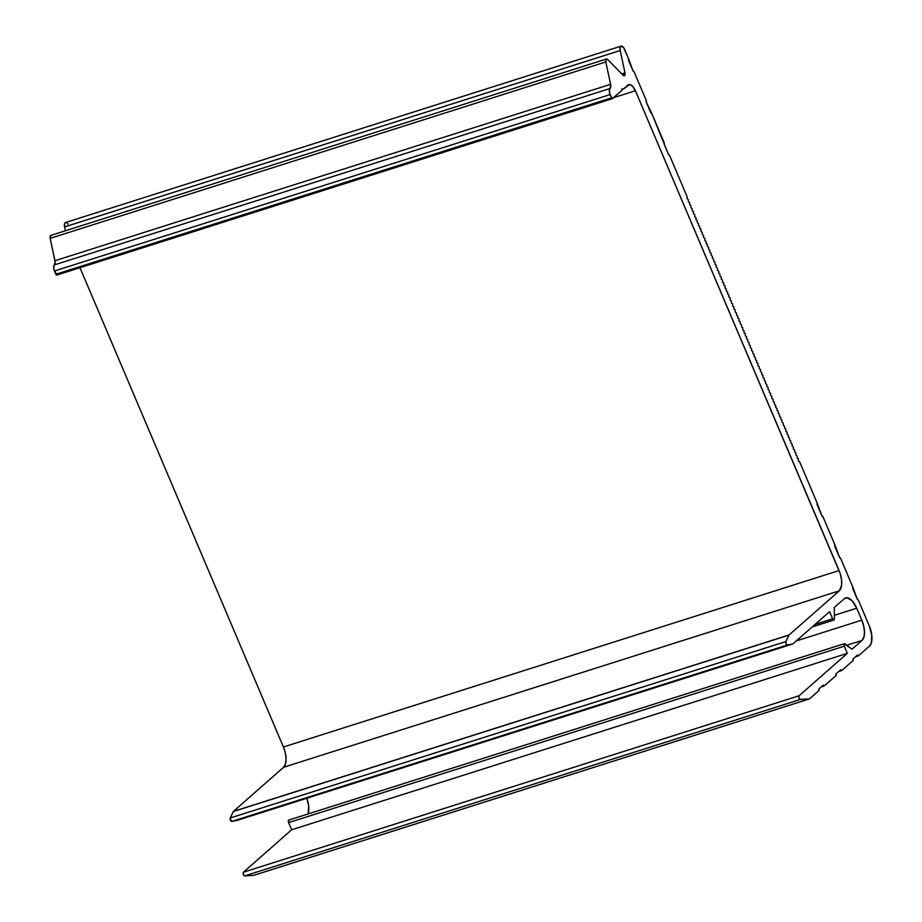 <?xml version="1.0" encoding="UTF-8"?>
<svg xmlns="http://www.w3.org/2000/svg" width="922" height="922" viewBox="0 0 922 922"><rect width="100%" height="100%" fill="white"/><g stroke="black" fill="none" stroke-linecap="round" stroke-linejoin="round"><path stroke-width="1.38" d="M624.632 75.673L624.056 75.858L624.632 75.673A3.285 1.521 -107.6 0 1 624.367 75.823A3.285 1.521 -107.6 0 1 623.122 75.304L607.702 59.515L623.537 75.65L624.932 75.235L625.001 72.884A3.285 1.521 -107.6 0 1 624.632 75.673M621.751 73.91L625.001 72.884L621.751 73.91M812.27 626.868L833.776 620.033L832.635 618.777L815.152 624.332L832.635 618.777L829.593 611.632L832.635 618.777A1.971 0.91 -107.6 0 0 833.961 620.022L812.201 626.925M833.788 620.033L834.422 618.939L834.306 607.483L834.422 618.939A1.971 0.91 -107.6 0 1 834.133 619.918A1.971 0.91 -107.6 0 1 833.961 620.022M688.377 199.694L687.132 198.737L687.109 196.709L669.407 154.988A1.314 0.611 -107.6 0 1 669.291 155.046A1.314 0.611 -107.6 0 1 668.404 154.228L664.359 144.685A1.314 0.611 -107.6 0 1 664.347 143.06L651.693 113.268A1.314 0.611 -107.6 0 1 651.589 113.325A1.314 0.611 -107.6 0 1 650.702 112.507L646.149 101.777L651.693 113.268L668.404 154.228L669.407 154.988L687.109 196.709L687.132 198.737L688.377 199.694L688.4 201.722L688.377 199.694M689.644 202.667L688.4 201.722L689.644 202.667L689.668 204.696L689.644 202.667M690.912 205.652L689.668 204.696L690.912 205.652L690.924 207.68L690.912 205.652M692.168 208.626L690.924 207.68L692.168 208.626L692.192 210.654L692.168 208.626M693.436 211.611L692.192 210.654L693.436 211.611L693.459 213.639L693.436 211.611M694.704 214.584L693.459 213.639L694.704 214.584L694.727 216.612L694.704 214.584M695.972 217.569L694.727 216.612L695.972 217.569L695.995 219.597L695.972 217.569M697.239 220.554L695.995 219.597L697.239 220.554L697.251 222.582L697.239 220.554M698.496 223.527L697.251 222.582L698.496 223.527L698.519 225.556L698.496 223.527M699.763 226.512L698.519 225.556L699.763 226.512L699.786 228.541L699.763 226.512M701.031 229.486L699.786 228.541L701.031 229.486L701.054 231.514L701.031 229.486M702.299 232.471L701.054 231.514L702.299 232.471L702.31 234.499L702.299 232.471M703.555 235.456L702.31 234.499L703.555 235.456L703.578 237.484L703.555 235.456M704.823 238.429L703.578 237.484L704.823 238.429L704.846 240.458L704.823 238.429M706.091 241.414L704.846 240.458L706.091 241.414L706.114 243.443L706.091 241.414M707.358 244.388L706.114 243.443L707.358 244.388L707.37 246.416L707.358 244.388M708.615 247.373L707.37 246.416L708.615 247.373L708.638 249.401L708.615 247.373M709.882 250.346L708.638 249.401L709.882 250.346L709.905 252.374L709.882 250.346M711.15 253.331L709.905 252.374L711.15 253.331L711.173 255.359L711.15 253.331M712.418 256.316L711.173 255.359L712.418 256.316L712.429 258.344L712.418 256.316M713.674 259.289L712.429 258.344L713.674 259.289L713.697 261.318L713.674 259.289M714.942 262.274L713.697 261.318L714.942 262.274L714.965 264.303L714.942 262.274M716.21 265.248L714.965 264.303L716.21 265.248L716.233 267.276L716.21 265.248M717.477 268.233L716.233 267.276L717.477 268.233L717.489 270.261L717.477 268.233M718.734 271.206L717.489 270.261L718.734 271.206L718.757 273.246L718.734 271.206M720.001 274.191L718.757 273.246L720.001 274.191L720.024 276.22L720.001 274.191M721.269 277.176L720.024 276.22L721.269 277.176L721.292 279.205L721.269 277.176M722.537 280.15L721.292 279.205L722.537 280.15L722.56 282.178L722.537 280.15M723.805 283.135L722.56 282.178L723.805 283.135L723.816 285.163L723.805 283.135M725.061 286.108L723.816 285.163L725.061 286.108L725.084 288.137L725.061 286.108M726.329 289.093L725.084 288.137L726.329 289.093L726.352 291.122L726.329 289.093M727.596 292.078L726.352 291.122L727.596 292.078L727.619 294.106L727.596 292.078M728.864 295.052L727.619 294.106L728.864 295.052L728.876 297.08L728.864 295.052M730.12 298.037L728.876 297.08L730.12 298.037L730.143 300.065L730.12 298.037M731.388 301.01L730.143 300.065L731.388 301.01L731.411 303.038L731.388 301.01M732.656 303.995L731.411 303.038L732.656 303.995L732.679 306.023L732.656 303.995M733.924 306.968L732.679 306.023L733.924 306.968L733.935 309.008L733.924 306.968M735.18 309.953L733.935 309.008L735.18 309.953L735.203 311.982L735.18 309.953M736.448 312.938L735.203 311.982L736.448 312.938L736.471 314.967L736.448 312.938M737.715 315.912L736.471 314.967L737.715 315.912L737.738 317.94L737.715 315.912M738.983 318.897L737.738 317.94L738.983 318.897L738.995 320.925L738.983 318.897M740.239 321.87L738.995 320.925L740.239 321.87L740.262 323.899L740.239 321.87M741.507 324.855L740.262 323.899L741.507 324.855L741.53 326.884L741.507 324.855M742.775 327.84L741.53 326.884L742.775 327.84L742.798 329.869L742.775 327.84M744.042 330.814L742.798 329.869L744.042 330.814L744.054 332.842L744.042 330.814M745.299 333.799L744.054 332.842L745.299 333.799L745.322 335.827L745.299 333.799M746.566 336.772L745.322 335.827L746.566 336.772L746.59 338.8L746.566 336.772M747.834 339.757L746.59 338.8L747.834 339.757L747.857 341.785L747.834 339.757M749.102 342.73L747.857 341.785L749.102 342.73L749.125 344.77L749.102 342.73M750.37 345.715L749.125 344.77L750.37 345.715L750.381 347.744L750.37 345.715M751.626 348.7L750.381 347.744L751.626 348.7L751.649 350.729L751.626 348.7M752.894 351.674L751.649 350.729L752.894 351.674L752.917 353.702L752.894 351.674M754.161 354.659L752.917 353.702L754.161 354.659L754.184 356.687L754.161 354.659M755.429 357.632L754.184 356.687L755.429 357.632L755.441 359.661L755.429 357.632M756.685 360.617L755.441 359.661L756.685 360.617L756.708 362.646L756.685 360.617M757.953 363.602L756.708 362.646L757.953 363.602L757.976 365.631L757.953 363.602M759.221 366.576L757.976 365.631L759.221 366.576L759.244 368.604L759.221 366.576M760.489 369.561L759.244 368.604L760.489 369.561L760.5 371.589L760.489 369.561M761.745 372.534L760.5 371.589L761.745 372.534L761.768 374.562L761.745 372.534M763.013 375.519L761.768 374.562L763.013 375.519L763.036 377.547L763.013 375.519M764.28 378.493L763.036 377.547L764.28 378.493L764.303 380.532L764.28 378.493M765.548 381.478L764.303 380.532L765.548 381.478L765.56 383.506L765.548 381.478M766.804 384.462L765.56 383.506L766.804 384.462L766.827 386.491L766.804 384.462M768.072 387.436L766.827 386.491L768.072 387.436L768.095 389.464L768.072 387.436M769.34 390.421L768.095 389.464L769.34 390.421L769.363 392.449L769.34 390.421M770.608 393.394L769.363 392.449L770.608 393.394L770.619 395.423L770.608 393.394M771.864 396.379L770.619 395.423L771.864 396.379L771.887 398.408L771.864 396.379M773.132 399.364L771.887 398.408L773.132 399.364L773.155 401.393L773.132 399.364M774.399 402.338L773.155 401.393L774.399 402.338L774.422 404.366L774.399 402.338M775.667 405.323L774.422 404.366L775.667 405.323L775.69 407.351L775.667 405.323M776.935 408.296L775.69 407.351L776.935 408.296L776.946 410.325L776.935 408.296M778.191 411.281L776.946 410.325L778.191 411.281L778.214 413.31L778.191 411.281M779.459 414.255L778.214 413.31L779.459 414.255L779.482 416.283L779.459 414.255M780.727 417.24L779.482 416.283L780.727 417.24L780.75 419.268L780.727 417.24M781.994 420.225L780.75 419.268L781.994 420.225L782.006 422.253L781.994 420.225M783.251 423.198L782.006 422.253L783.251 423.198L783.274 425.226L783.251 423.198M784.518 426.183L783.274 425.226L784.518 426.183L784.541 428.211L784.518 426.183M785.786 429.156L784.541 428.211L785.786 429.156L785.809 431.185L785.786 429.156M787.054 432.141L785.809 431.185L787.054 432.141L787.065 434.17L787.054 432.141M788.31 435.126L787.065 434.17L788.31 435.126L788.333 437.155L788.31 435.126M789.578 438.1L788.333 437.155L789.578 438.1L789.601 440.128L789.578 438.1M790.846 441.085L789.601 440.128L790.846 441.085L790.869 443.113L790.846 441.085M792.113 444.058L790.869 443.113L792.113 444.058L792.125 446.087L792.113 444.058M793.369 447.043L792.125 446.087L793.369 447.043L793.393 449.072L793.369 447.043M794.637 450.017L793.393 449.072L794.637 450.017L794.66 452.045L794.637 450.017M795.905 453.002L794.66 452.045L795.905 453.002L795.928 455.03L795.905 453.002M797.173 455.987L795.928 455.03L797.173 455.987L797.184 458.015L797.173 455.987M798.429 458.96L797.184 458.015L798.429 458.96L798.452 460.988L798.429 458.96M799.697 461.945L798.452 460.988L799.697 461.945L816.904 502.478L799.697 461.945M816.904 502.478A1.314 0.611 -107.6 0 1 816.915 504.092L821.975 516.02L816.904 502.478M821.975 516.02A1.314 0.611 -107.6 0 1 822.09 515.951A1.314 0.611 -107.6 0 1 822.977 516.781L834.617 544.199L822.977 516.781L821.975 516.02M834.617 544.199A1.314 0.611 -107.6 0 1 834.629 545.824L839.688 557.741L834.617 544.199M839.688 557.741A1.314 0.611 -107.6 0 1 839.792 557.672A1.314 0.611 -107.6 0 1 840.691 558.502L852.827 587.107L840.691 558.502L839.688 557.741M852.85 588.732A1.314 0.611 -107.6 0 1 852.827 587.107L857.402 599.461L852.85 588.732M857.402 599.461A1.314 0.611 -107.6 0 1 857.506 599.404A1.314 0.611 -107.6 0 1 858.394 600.222L869.273 625.854L858.394 600.222L857.402 599.461M869.273 625.854A16.446 7.618 -107.6 0 1 869.481 646.138L858.451 655.83L869.481 646.138L871.336 642.945L871.763 635.039L869.273 625.854M855.535 656.752L858.451 655.83L855.535 656.752M857.46 655.069A1.314 0.611 -107.6 0 1 857.564 655.012A1.314 0.611 -107.6 0 1 858.451 655.83L857.46 655.069L853.046 658.942L857.46 655.069M853.046 658.942A1.314 0.611 -107.6 0 1 853.057 660.567L841.798 670.478L853.057 660.567L853.046 658.942M838.882 671.4L841.567 670.548L840.795 669.718L835.897 674.028L840.795 669.718A1.314 0.611 -107.6 0 0 841.682 670.536A1.314 0.611 -107.6 0 0 841.798 670.478L841.567 670.548M835.897 674.028A1.314 0.611 -107.6 0 1 835.92 675.642L824.164 685.98L835.92 675.642L835.897 674.028M821.248 686.902L824.164 685.98L821.248 686.902M823.173 685.219A1.314 0.611 -107.6 0 1 823.277 685.15A1.314 0.611 -107.6 0 1 824.164 685.98L823.173 685.219L818.748 689.103L823.173 685.219M818.748 689.103A1.314 0.611 -107.6 0 1 818.771 690.728L809.539 698.841L818.771 690.728L818.748 689.103M253.7 875.347A1.314 0.611 72.4 0 0 253.769 875.335A1.314 0.611 72.4 0 0 253.838 875.301A1.314 0.611 -107.6 0 1 253.7 875.347L244.641 875.9L800.296 699.475L809.355 698.911L253.7 875.347L244.641 875.9L800.296 699.475A1.971 0.91 -107.6 0 1 798.959 697.931A1.971 0.91 -107.6 0 1 799.051 695.787L243.396 872.212A1.971 0.91 72.4 0 0 243.304 874.356A1.971 0.91 72.4 0 0 244.641 875.9L243.304 874.356L243.396 872.212L291.652 829.777L847.306 653.352L799.051 695.787L243.396 872.212L291.652 829.777L288.609 822.631L844.275 646.195L847.306 653.352L291.652 829.777L288.609 822.631L844.275 646.195A1.971 0.91 -107.6 0 1 844.414 643.671A1.971 0.91 -107.6 0 1 844.99 643.833L852.02 649.203L844.183 643.833L844.079 645.654L847.306 653.352L799.051 695.787L798.959 697.931L799.95 699.372L809.355 698.911L253.7 875.347M844.414 643.671L288.747 820.096A1.971 0.91 72.4 0 0 288.609 822.631L288.367 820.58L289.335 820.257M846.834 645.239L862.001 640.433L852.02 649.203L862.001 640.433L846.834 645.239M861.805 620.137A16.446 7.618 -107.6 0 1 862.001 640.433L863.868 637.229L864.479 632.262L863.764 626.257L861.805 620.137L796.239 640.963L861.805 620.137L856.745 608.22L861.805 620.137M308.121 813.953A16.446 7.618 72.4 0 0 306.807 798.256L308.628 805.759L308.121 813.953M834.387 615.32L856.745 608.22L834.387 615.32M844.298 598.701A16.446 7.618 -107.6 0 1 845.647 597.929A16.446 7.618 -107.6 0 1 856.745 608.22L852.205 600.856L847.122 597.779L844.298 598.701L834.306 607.483L844.298 598.701M792.92 643.879L829.593 611.632L792.92 643.879A1.314 0.611 -107.6 0 1 792.805 643.948L237.115 820.384A1.314 0.611 72.4 0 0 237.15 820.373A1.314 0.611 72.4 0 0 237.185 820.361A1.314 0.611 -107.6 0 1 237.115 820.384L231.687 821.456L787.342 645.02L792.782 643.948A1.314 0.611 -107.6 0 1 792.782 643.948L237.115 820.384L231.687 821.456L787.342 645.02A1.971 0.91 -107.6 0 1 786.051 643.775A1.971 0.91 -107.6 0 1 785.867 641.562L230.212 817.987A1.971 0.91 72.4 0 0 230.396 820.2A1.971 0.91 72.4 0 0 231.687 821.456L230.097 818.425L233.358 811.521L789.013 635.085L785.867 641.562L230.212 817.987L233.358 811.521L789.013 635.085A1.314 0.611 -107.6 0 1 789.117 634.947L233.462 811.372A1.314 0.611 72.4 0 0 233.358 811.521A1.314 0.611 -107.6 0 1 233.462 811.372L283.619 767.265L839.274 590.841L789.117 634.947L233.462 811.372L283.619 767.265A16.446 7.618 72.4 0 0 283.411 746.981L839.078 570.557A16.446 7.618 -107.6 0 1 839.274 590.841L283.619 767.265L285.474 764.073L286.097 759.094L285.371 753.101L283.411 746.981L79.984 267.726L283.411 746.981L839.078 570.557L635.408 90.748L840.196 573.565L841.556 579.742L841.613 585.343L839.274 590.841L789.117 634.947A1.314 0.611 -107.6 0 0 789.013 635.085L785.867 641.562L786.051 643.775L787.342 645.02L792.782 643.948A1.314 0.611 -107.6 0 0 792.92 643.879M613.556 97.686L635.408 90.748L613.556 97.686M627.94 85.043A9.865 4.575 -107.6 0 1 628.746 84.57A9.865 4.575 -107.6 0 1 635.408 90.748L632.676 86.322L629.634 84.478L622.915 89.457L627.94 85.043M621.935 89.768L622.915 89.457L621.935 89.768M621.924 88.696L622.915 89.457L621.924 88.696L621.935 90.321L621.924 88.696M606.457 58.996A3.285 1.521 -107.6 0 1 607.702 59.515L606.065 59.285L605.823 61.935A3.285 1.521 -107.6 0 1 606.457 58.996L50.802 235.421A3.285 1.521 72.4 0 0 50.168 238.36L605.823 61.935L610.606 84.305L54.94 260.73L50.168 238.36L605.823 61.935L610.606 84.305L610.064 88.489L54.398 264.914A4.933 2.282 72.4 0 0 54.94 260.73L610.606 84.305A4.933 2.282 -107.6 0 1 610.064 88.489L609.315 90.932L610.122 94.574A4.933 2.282 -107.6 0 1 610.064 88.489L54.398 264.914A4.933 2.282 72.4 0 0 54.456 270.999L610.122 94.574L611.517 97.847L55.85 274.272L54.456 270.999L610.122 94.574L612.277 98.689L621.935 90.321L612.508 98.608A1.314 0.611 -107.6 0 1 612.404 98.666A1.314 0.611 -107.6 0 1 611.517 97.847L55.85 274.272A1.314 0.611 72.4 0 0 56.738 275.102A1.314 0.611 72.4 0 0 56.853 275.033L612.277 98.677M65.381 230.788L64.563 226.939L620.218 50.514L625.001 72.884L620.218 50.514A4.933 2.282 -107.6 0 1 621.163 46.1A4.933 2.282 -107.6 0 1 624.494 49.189L628.412 58.432L623.756 47.783L621.174 46.1L620.126 47.587L620.218 50.514L64.563 226.939L64.471 224.011L65.52 222.525A4.933 2.282 72.4 0 0 64.563 226.939L65.381 230.788M628.412 58.432A1.314 0.611 -107.6 0 1 628.435 60.045L632.988 70.775L628.412 58.432M633.979 71.536A1.314 0.611 -107.6 0 1 633.875 71.605A1.314 0.611 -107.6 0 1 632.988 70.775L633.979 71.536L646.126 100.152L633.979 71.536M646.126 100.152A1.314 0.611 -107.6 0 1 646.149 101.777L646.126 100.152M56.853 275.033L53.879 269.166L53.845 265.87L55.136 262.079L50.042 237.553L51.136 235.398M67.225 223.159L68.101 224.219M838.836 671.447L841.671 670.548M253.769 875.335L809.424 698.899M237.15 820.373L792.805 643.948M56.738 275.102L612.404 98.666M65.508 222.536L621.163 46.1M625.116 74.382L622.903 75.085"/></g></svg>
